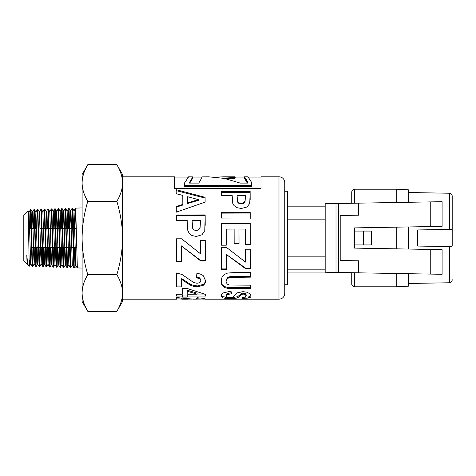 <?xml version="1.0" encoding="UTF-8"?>
<svg xmlns="http://www.w3.org/2000/svg" width="476" height="476" viewBox="0 0 476 476"><rect width="100%" height="100%" fill="white"/><g stroke="black" fill="none" stroke-linecap="round" stroke-linejoin="round"><path stroke-width="0.71" d="M33.344 247.526L32.975 262.199L32.689 266.512L32.428 263.811L31.327 216.336L31.053 210.136L30.577 209.535L31.957 260.83L32.231 266.221L32.665 266.524M30.756 211.029L30.256 228.474M29.899 228.474L30.577 209.535M36.813 247.526L36.003 265.84L34.629 211.784L34.421 209.434L34.04 209.428L35.777 266.625M34.218 210.927L33.725 228.474M33.362 228.474L34.022 209.446L32.439 212.189L34.171 263.871L34.849 247.526M35.95 265.126L36.45 247.526M40.276 247.526L39.853 263.698L39.579 266.733L39.306 262.758L37.866 209.309L39.407 211.969L41.103 264.091L41.781 247.526M35.266 228.474L35.902 212.076L37.503 209.321L38.83 259.301L39.109 265.935L39.216 266.715L39.597 266.744M39.419 265.227L39.919 247.526M43.738 247.526L43.155 266.447L42.882 265.299L41.781 218.264L41.501 210.636L41.347 209.22L40.972 209.214L42.709 266.84M39.407 211.969L40.972 209.214M42.882 265.334L43.381 247.526M47.207 247.526L46.458 266.733L44.786 209.095M44.613 210.618L44.113 228.474M42.834 211.862L44.417 209.119L44.607 210.541L45.708 257.564L45.982 265.388L46.148 266.935L46.523 266.965M46.345 265.435L46.844 247.526M50.67 247.526L50.01 267.101L51.533 264.454L52.176 247.526M49.986 267.113L48.278 209L49.801 211.641L51.533 264.454M48.076 210.517L47.576 228.474M46.297 211.749L47.909 209L48.183 212.826L49.284 261.55L49.558 266.828L49.986 267.072M49.813 265.519L50.313 247.526M54.133 247.526L53.33 266.477L51.955 211.487L51.741 208.893L51.36 208.887L53.08 267.197L51.497 264.454M53.276 265.644L53.776 247.526M57.602 247.526L57.185 263.96L56.906 267.286L56.632 263.472L55.531 214.373L55.258 209.012L54.823 208.78L56.162 260.033L56.436 266.572L56.918 267.286M54.145 228.474L54.823 208.78M56.739 265.745L57.239 247.526M61.065 247.526L60.482 266.893L60.208 265.971L58.649 208.661L58.292 208.666L60.006 267.375L60.381 267.399L61.928 264.739L62.57 247.526M58.471 210.208L57.965 228.474M57.608 228.474L58.292 208.666M60.202 265.846L60.708 247.526M64.528 247.526L63.784 267.328L62.112 208.547L63.659 211.201L65.349 264.846L66.039 247.526M61.934 210.1L61.428 228.474M61.071 228.474L61.386 214.813L61.666 208.958L61.939 210.178L63.04 258.295L63.314 266.06L63.469 267.476L63.843 267.506M63.665 265.947L64.171 247.526M67.997 247.526L67.634 262.585L67.36 267.488L67.086 265.203L65.575 208.44L65.218 208.452L66.89 267.429L67.312 267.613L68.853 264.959L69.502 247.526M65.396 209.999L64.891 228.474M64.534 228.474L65.2 208.464L63.659 211.201M74.922 228.474L75.69 208.446L77.344 267.928L74.238 267.833L72.864 214.23L72.59 208.542L72.15 208.232L73.768 267.209L74.238 267.833L75.755 265.203M72.328 209.791L71.822 228.474M71.459 228.474L72.144 208.232M74.06 266.257L74.565 247.526M278.99 176.798A5.771 5.771 0 0 1 284.767 182.576L284.767 293.424C284.422 296.935 282.5 298.857 278.99 299.202L278.99 176.798L260.991 176.798L260.991 188.419L174.418 188.419L174.418 176.798L122.528 176.798L122.528 299.202L176.655 299.202L176.614 297.589L193.827 299.184L201.045 299.065L196.523 298.684L197.058 297.726L203.627 298.321L205.632 299.077L201.045 299.035M250.233 217.99L221.364 218.067L221.346 212.659L250.215 212.582L250.233 217.99M226.386 269.499L221.524 269.511L221.453 247.609L226.713 247.597L245.485 262.074L245.443 249.228L250.328 249.216L250.388 268.91L245.86 268.922L226.338 254.458L226.386 269.499M221.144 296.03C221.013 295.019 221.852 293.948 223.649 292.817L231.009 291.157L231.58 293.734L227.391 294.567L226.064 296.042L227.266 297.25L230.057 297.589L233.044 296.911L237.125 292.889L242.927 291.651L247.056 292.234L249.989 293.805L251.013 295.894C251.155 296.851 250.37 297.565 248.656 298.024L242.302 298.523L242.028 297.387L245.223 296.97L246.187 295.882L245.134 294.465L243.337 294.103L241.588 294.448L237.613 297.905L234.692 298.476L225.445 298.446L222.215 297.714L221.144 296.03M181.308 261.616L176.441 261.627L176.376 238.803L181.63 238.791L200.402 253.72L200.36 240.445L205.245 240.434L205.311 260.985L200.783 260.997L181.261 245.8L181.308 261.616M182.409 296.09L176.602 296.096L176.584 294.192L182.391 294.186L182.356 288.486L187.199 288.48L205.572 294.436L205.584 296.066L187.27 296.084L187.282 297.113L182.421 297.119L182.409 294.995L176.602 295.001L176.59 294.192M232.175 195.446L221.286 195.469L221.269 191.477L250.138 191.423L249.751 203.502L246.937 207.018L241.32 208.488L236.846 207.655L233.996 205.561L232.615 203.038L232.175 195.446M191.596 299.106L176.673 298.97L176.673 298.047M183.189 280.322L181.648 279.501L181.677 286.867L176.542 286.873L176.483 272.962L182.01 274.485L193.69 282.53L197.082 283.297L199.926 282.613L200.908 280.691L199.86 278.674L196.392 277.794L196.921 273.444C199.539 273.587 201.729 274.408 203.49 275.901L205.501 280.78C205.572 282.583 204.811 284.095 203.216 285.32L197.492 286.838L193.78 286.421L190.079 285.041L186.384 282.649L183.189 280.322L183.189 279.525L181.648 278.722L181.648 279.501M187.205 220.453L176.316 220.483L176.298 214.985L205.168 214.908L204.781 230.628L201.973 234.775L196.356 236.459L191.882 235.513L189.026 233.073L187.651 230.069L187.205 220.453M205.108 197.326L205.126 202.127L176.293 212.153L176.275 206.554L182.82 204.4L182.79 195.41L176.221 193.744L176.203 189.71L205.108 197.326L205.12 202.127M227.683 273.034L235.007 272.546L250.406 272.504L250.418 277.157L229.962 277.371L227.123 278.722L226.058 281.518L227.088 284.065L229.581 285.041L250.453 285.166L250.471 288.658L227.962 288.432L224.333 287.433L221.971 285.356L221.078 281.649L222.012 277.032L224.488 274.366L227.683 273.034M226.308 245.176L221.447 245.194L221.382 223.393L250.251 223.309L250.311 244.557L245.432 244.575L245.384 229.039L238.982 229.063L239.029 243.516L234.162 243.528L234.121 229.075L226.261 229.099L226.308 245.176M284.767 191.233L284.767 284.767L287.361 284.767L287.361 191.233L284.767 191.233M226.308 245.039L221.447 245.057L221.423 238M226.261 229.099L226.29 238M239.029 243.409L234.162 243.426L234.144 238M238.982 229.063L239.011 238M250.311 244.432L245.432 244.45L245.408 238M221.382 223.672L250.251 223.589L250.293 238M250.471 287.706L227.962 287.48L224.333 286.498L221.971 284.464L221.078 280.828M250.418 276.419L229.962 276.627L227.123 277.954L226.058 281.518M221.971 284.464L221.971 285.356M224.333 286.498L224.333 287.433M227.962 287.48L227.962 288.432M227.123 277.954L227.123 278.722M229.962 276.627L229.962 277.371M176.203 190.62L205.108 198.093M176.275 207.149L182.82 205.037L182.82 204.4M187.657 196.707L187.681 203.508L198.379 200.36L198.379 199.64L187.657 196.707L187.681 202.841L198.379 199.64M187.681 203.508L187.681 202.841M176.298 215.42L205.168 215.342L205.204 225.344M192.108 220.442L192.59 228.218L194.012 229.979L196.255 230.616L198.855 229.712L200.128 227.433L200.313 223.131L200.301 220.418L192.108 220.442L192.12 224.309M200.128 227.433L200.313 223.97M198.855 229.712L200.128 227.23M196.255 230.616L198.855 229.551M194.012 229.979L196.255 230.473M192.59 228.218L194.012 229.825M192.12 223.518L192.59 228.028M205.168 215.342L205.168 214.908M205.501 279.971C205.572 281.738 204.811 283.226 203.216 284.428L197.492 285.915L193.78 285.505L190.079 284.154L183.189 279.525M200.908 280.691L199.86 277.907L196.392 277.038M181.677 285.945L176.542 285.951L176.483 272.962M190.079 284.154L190.079 285.041M193.78 285.505L193.78 286.421M197.492 285.915L197.492 286.838M203.216 284.428L203.216 285.32M199.86 277.907L199.86 278.674M176.542 285.951L176.542 286.873M251.506 185.497L251.506 186.485L184.563 186.485L184.563 185.497L251.506 185.497L251.506 182.272C247.014 175.442 246.776 175.043 250.792 181.07M244.384 177.959L244.384 176.804L247.931 176.798L248.805 177.953M187.502 177.953L188.645 176.834L184.563 182.927L184.563 185.497M181.778 298.047L176.655 298.047L176.638 297.595M181.778 297.952L181.778 298.94M183.32 298.154L183.32 299.029M203.347 298.274L203.347 299.136M199.991 297.851L199.991 298.827M201.045 297.94L201.045 299.065M221.269 192.358L250.138 192.298L250.174 199.474M237.078 195.434L237.554 202.056L238.976 203.502L241.225 204.031L243.819 203.276L245.092 201.425L245.283 198.135L245.271 195.416L237.078 195.434L237.084 198.95M245.092 201.425L245.283 198.135M243.819 203.276L245.092 200.723M241.225 204.031L241.225 203.377L243.819 202.609M238.976 203.502L238.976 202.841L241.225 203.377M237.554 202.056L237.554 201.366L238.976 202.841M237.09 197.784L237.554 201.366M250.138 192.298L250.138 191.423M244.372 177.982L247.312 183.105M216.033 177.173L223.5 176.81L234.668 177.607L234.668 178.75L221.893 177.953M201.806 177.762L201.806 177.078C202.794 176.019 201.77 178.024 198.748 183.105L189.049 183.105L192.857 176.852L192.857 178.006L189.722 183.105M247.425 181.302C243.23 174.781 243.397 175.388 247.925 183.105L240.279 183.105L224.369 178.411L208.458 176.804L202.157 176.858M234.668 177.607L234.555 176.804L235.477 177.953M192.857 176.852L188.615 176.798M201.806 177.078L202.121 176.798M187.282 296.001L182.421 296.001L182.409 294.995M205.584 294.971L187.27 294.989L187.27 296.084M182.391 294.186L182.362 288.486M197.124 294.168L197.124 293.109L187.235 290.217L187.258 294.18L197.124 294.168L187.235 291.223M176.602 295.001L176.602 296.096M182.421 296.001L182.421 297.119M181.308 261.169L176.441 261.181L176.376 238.791M205.311 260.55L200.783 260.562L181.261 245.8M200.402 253.72L200.36 240.398M176.441 261.181L176.441 261.627M200.783 260.562L200.783 260.997M228.331 297.476L222.215 296.59L221.144 294.936M246.187 295.882L246.187 294.787L245.134 293.4L243.337 293.043L241.588 293.383L237.613 296.774L231.538 297.488M251.013 294.799C251.155 295.745 250.37 296.441 248.656 296.893L242.302 297.369L242.302 298.523M231.58 292.686L227.391 293.496L226.064 294.947L226.064 296.042M222.215 296.59L222.215 297.714M225.445 297.304L225.445 298.446M230.098 297.589L230.098 298.642M234.692 297.333L234.692 298.476M237.613 296.774L237.613 297.905M239.672 295.197L239.672 296.298M241.588 293.383L241.588 294.448M243.337 293.043L243.337 294.103M245.134 293.4L245.134 294.465M248.656 296.893L248.656 298.024M227.391 293.496L227.391 294.567M226.386 268.904L221.524 268.916L221.453 247.431M250.388 268.327L245.86 268.339L226.338 254.458M245.485 262.074L245.443 249.013M221.524 268.916L221.524 269.511M245.86 268.339L245.86 268.922M221.346 213.135L250.215 213.058L250.233 218.365M250.215 213.058L250.215 212.582M75.761 265.191L77.308 267.869M70.793 267.708L69.044 208.327L70.585 210.987L72.316 265.067L70.793 267.708M68.859 209.898L68.354 228.474M29.572 260.277L29.369 266.096L29.167 262.925L28.215 210.933M27.269 261.199L27.061 263.764L26.799 255.023L27.424 262.621M28.536 220.799L29.018 212.29L30.708 263.758L31.386 247.526M31.803 228.474L32.439 212.189M35.902 212.076L37.634 263.978L38.318 247.526M41.347 209.22L42.876 211.862L44.566 264.192L45.244 247.526M44.809 209.107L46.339 211.749L48.028 264.305L48.713 247.526M54.805 208.791L53.223 211.534L54.96 264.519L55.638 247.526M56.043 228.474L56.727 211.421L58.423 264.632L59.107 247.526M59.506 228.474L60.196 211.314L61.928 264.739M62.975 228.474L63.617 211.201M66.438 228.474L67.122 211.1L68.853 264.959M69.901 228.474L70.585 210.987M73.364 228.474L74.048 210.88L75.743 265.174L77.326 267.917M67.997 228.474L68.818 209.19L70.192 265.293L70.4 267.696L70.775 267.726M26.799 255.023L27.668 264.156L29.333 266.191M87.786 164.666C84.038 170.991 82.146 177.102 82.116 182.998L82.116 174.49L87.786 164.666L116.858 164.666C120.636 171.092 122.528 177.203 122.528 182.998C122.528 188.793 120.636 194.904 116.858 201.33C120.636 214.188 122.528 226.409 122.528 238C122.528 249.591 120.636 261.812 116.858 274.67C120.636 281.096 122.528 287.207 122.528 293.002L122.528 301.51L116.858 311.334C120.636 304.908 122.528 298.797 122.528 293.002M87.786 201.33C84.038 213.986 82.146 226.207 82.116 238L82.116 182.998C82.146 188.895 84.038 195.005 87.786 201.33L116.858 201.33M82.116 238C82.146 249.793 84.038 262.014 87.786 274.67C84.038 280.995 82.146 287.105 82.116 293.002L82.116 238M87.786 311.334L82.116 301.51L82.116 293.002C82.146 298.898 84.038 305.009 87.786 311.334L116.858 311.334M116.858 164.666L122.528 174.49L122.528 182.998M87.786 274.67L116.858 274.67M29.018 212.29L28.227 210.927L23.8 215.342L23.8 260.658L27.096 263.954L27.287 263.65M354.626 272.766L354.626 286.784A2.886 2.886 0 0 1 351.74 283.898L351.74 272.712M354.626 203.222L354.626 189.216C352.871 189.383 351.913 190.346 351.74 192.102L351.74 203.27M396.776 227.153L396.776 248.847M396.776 273.504L396.776 286.784L354.626 286.784M354.626 189.216L396.776 189.216L396.776 202.484M371.369 231.074L371.369 244.926L363.289 244.926L363.289 231.074L371.369 231.074M408.319 249.049L408.319 226.951M408.319 202.288L408.319 189.793L396.776 189.216M396.776 286.784L408.319 286.207L408.319 273.706M363.289 231.074L354.626 231.074L354.626 227.885M354.626 248.115L354.626 231.074M354.626 244.926L363.289 244.926M287.361 272.064L325.179 272.064M287.361 269.178L325.179 269.178M287.361 256.171L325.179 256.171M287.361 219.829L325.179 219.829M287.361 206.822L325.179 206.822M452.2 203.359L452.2 245.884C452.045 246.455 451.099 246.687 449.362 246.574L417.559 246.056L417.559 229.944L449.362 229.426C451.099 229.313 452.045 229.545 452.2 230.116L452.2 196.124C452.533 196.945 451.855 192.988 449.362 193.238L408.896 192.53L408.896 202.276L408.896 201.485L408.319 201.491M408.896 226.939L408.896 249.061L408.896 226.939M408.319 274.509L408.896 274.515L408.896 273.712L408.896 283.47L449.362 282.762L449.362 246.574M442.097 226.362L442.097 201.693L430.75 201.895L442.097 201.693L442.097 226.362L354.049 227.897L354.049 248.103L442.097 249.638L442.097 274.295L325.179 272.236L338.686 272.474L338.686 203.502L325.179 203.734M452.2 245.884L452.2 230.116M442.097 274.295L338.686 272.474M430.75 226.558L430.75 201.895L338.686 203.502M340.209 215.509L358.482 215.188L340.209 215.509L340.209 260.491L358.482 260.812L340.209 260.491M235.311 287.73L235.311 288.688M234.787 276.455L234.787 277.193M186.384 281.81L186.384 282.649M186.521 298.589L186.521 299.19M250.162 198.76L250.162 198.01M449.362 229.426L449.362 193.238M430.75 249.442L430.75 274.087M336.002 272.421L336.002 203.549M358.482 260.812L358.482 272.825M358.482 203.157L358.482 215.188M34.171 263.871L36.134 266.637M37.503 209.321L37.866 209.309M41.103 264.091L43.06 266.852M44.435 209.101L44.792 209.095M47.903 208.994L48.254 208.982M53.092 267.167L53.455 267.179M61.755 208.559L62.112 208.547M77.344 267.928L82.116 268.083M75.613 208.125L82.116 207.917M181.796 299.202L187.669 299.202M205.031 299.202L278.99 299.202M174.418 177.953L188.008 177.953M248.609 177.953L260.991 177.953M201.045 298.047L201.883 298.047M192.857 177.953L201.711 177.953M234.668 177.953L244.372 177.953M223.5 176.798L234.555 176.798M65.599 208.458L67.122 211.1M63.861 267.488L65.391 264.846M58.667 208.672L60.196 211.314M56.936 267.274L58.459 264.632M55.204 208.78L56.727 211.421M53.473 267.161L54.996 264.519M51.741 208.893L53.264 211.534M46.541 266.947L48.07 264.305M43.078 266.834L44.607 264.192M39.615 266.733L41.138 264.091M36.152 266.62L37.675 263.978M34.421 209.434L35.944 212.076M32.689 266.512L34.212 263.871M30.958 209.547L32.481 212.189M29.345 266.185L30.75 263.758M74.048 210.88L72.525 208.238M30.559 209.553L28.977 212.29M32.291 266.5L30.708 263.758M39.216 266.715L37.634 263.978M46.148 266.935L44.566 264.192M49.611 267.042L48.028 264.305M51.343 208.905L49.76 211.641M56.543 267.262L54.96 264.519M58.274 208.684L56.692 211.421M60.006 267.375L58.423 264.632M61.737 208.577L60.154 211.314M63.469 267.476L61.886 264.739M66.932 267.589L65.349 264.846M68.663 208.357L67.08 211.1M70.4 267.696L68.818 264.959M72.132 208.244L70.549 210.987M73.863 267.804L72.281 265.067M75.595 208.143L74.012 210.88M27.245 263.65L27.834 264.674M68.681 208.339L69.044 208.333M31.987 247.526L35.093 247.526M35.456 247.526L38.556 247.526M38.919 247.526L42.019 247.526M42.382 247.526L45.482 247.526M45.845 247.526L48.951 247.526M49.308 247.526L52.414 247.526M52.771 247.526L55.876 247.526M56.233 247.526L59.339 247.526M59.696 247.526L62.802 247.526M63.159 247.526L66.265 247.526M66.622 247.526L69.728 247.526M70.085 247.526L73.191 247.526M73.554 247.526L76.654 247.526M28.649 228.474L31.255 228.474M31.612 228.474L33.118 228.474M40.049 228.474L41.65 228.474M42.007 228.474L45.113 228.474M45.476 228.474L48.582 228.474M48.939 228.474L52.045 228.474M52.402 228.474L55.508 228.474M55.87 228.474L58.976 228.474M59.333 228.474L62.439 228.474M62.796 228.474L65.902 228.474M66.265 228.474L69.371 228.474M69.728 228.474L72.834 228.474M73.191 228.474L76.297 228.474M449.362 282.762C451.855 283.012 452.533 279.055 452.2 279.876M325.179 203.698L325.179 272.236"/></g></svg>
